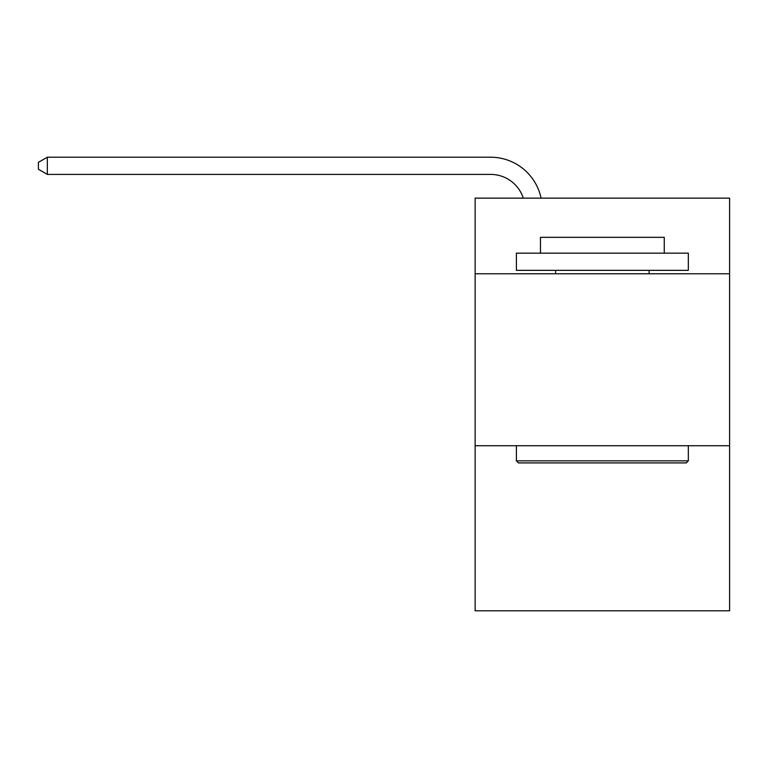 <?xml version="1.0" encoding="UTF-8"?>
<svg xmlns="http://www.w3.org/2000/svg" width="768" height="768" viewBox="0 0 768 768"><rect width="100%" height="100%" fill="white"/><g stroke="black" fill="none" stroke-linecap="round" stroke-linejoin="round"><path stroke-width="1.15" d="M729.6 273.782L729.6 198.134L475.133 198.134L475.133 273.782L729.6 273.782L729.6 610.79L475.133 610.79L475.133 273.782M729.6 445.728L475.133 445.728M490.598 174.403A34.387 34.387 -25.3 0 1 523.296 198.134A34.387 34.387 -34.4 0 0 490.598 174.403L47.338 174.403L38.4 169.248L38.4 162.365L47.338 157.21L490.598 157.21A51.581 51.581 154.7 0 1 541.075 198.134M518.458 462.922L516.394 460.858L688.33 460.858L686.275 462.922L518.458 462.922M688.33 253.152L688.33 270.346L516.394 270.346L516.394 253.152L688.33 253.152M540.47 253.152L540.47 237.331L664.262 237.331L664.262 253.152M688.33 445.728L688.33 460.858M516.394 445.728L516.394 460.858M649.133 270.346L649.133 273.782M555.6 270.346L555.6 273.782M47.338 157.21L490.598 157.21L47.338 157.21L490.598 157.21L47.338 157.21L490.598 157.21L47.338 157.21L490.598 157.21L47.338 157.21L490.598 157.21L47.338 157.21L490.598 157.21L47.338 157.21L490.598 157.21L47.338 157.21L490.598 157.21L47.338 157.21L490.598 157.21L47.338 157.21L490.598 157.21L47.338 157.21L490.598 157.21L47.338 157.21L490.598 157.21L47.338 157.21L490.598 157.21L47.338 157.21L490.598 157.21L47.338 157.21L490.598 157.21L47.338 157.21L490.598 157.21L47.338 157.21L490.598 157.21L47.338 157.21L490.598 157.21L47.338 157.21L490.598 157.21L47.338 157.21L47.338 174.403"/></g></svg>
